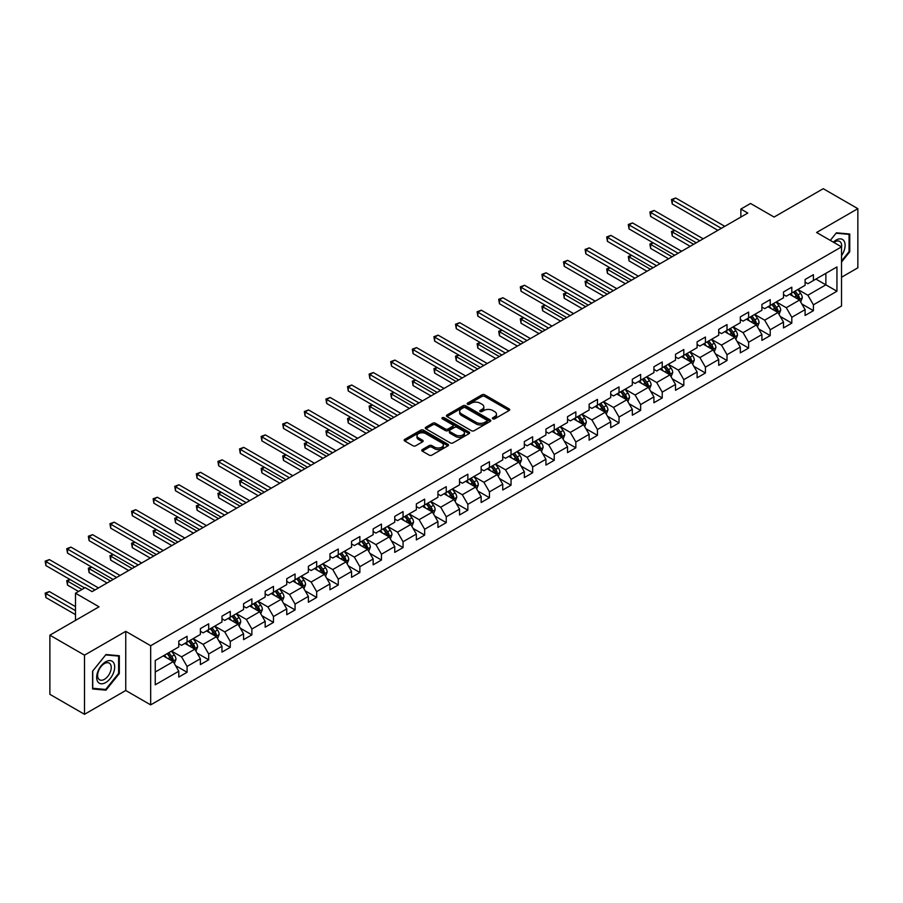 <?xml version="1.0" encoding="UTF-8"?>
<svg xmlns="http://www.w3.org/2000/svg" width="903" height="903" viewBox="0 0 903 903"><rect width="100%" height="100%" fill="white"/><g stroke="black" fill="none" stroke-linecap="round" stroke-linejoin="round"><path stroke-width="1.35" d="M492.812 418.834A1.343 0.779 0 0 0 494.709 418.834L509.145 410.493A1.919 1.106 0 0 0 509.71 409.714A1.919 1.106 0 0 0 509.145 408.924L484.685 394.803A1.919 1.106 0 0 0 481.976 394.803L467.528 403.144A1.343 0.779 0 0 0 467.144 403.686A1.343 0.779 0 0 0 467.528 404.239A1.343 0.779 0 0 0 469.436 404.239L471.31 403.156A6.152 3.556 0 0 1 480.001 403.156L482.044 404.341A6.152 3.556 0 0 1 483.839 406.847A6.152 3.556 0 0 1 482.044 409.352L480.17 410.436A1.343 0.779 0 0 0 479.775 410.989A1.343 0.779 0 0 0 480.17 411.531A1.343 0.779 0 0 0 482.078 411.531L483.94 410.459A6.152 3.556 0 0 1 492.643 410.459L494.675 411.633A6.152 3.556 0 0 1 496.481 414.138A6.152 3.556 0 0 1 494.675 416.655L492.812 417.728A1.343 0.779 0 0 0 492.417 418.281A1.343 0.779 0 0 0 492.812 418.834L492.812 417.728M422.311 449.57A1.919 1.106 0 0 0 421.757 450.349A1.919 1.106 0 0 0 422.311 451.139L429.173 455.101A1.919 1.106 0 0 0 431.894 455.101L447.933 445.845A1.919 1.106 0 0 0 448.498 445.055A1.919 1.106 0 0 0 447.933 444.276L423.473 430.144A1.919 1.106 0 0 0 420.753 430.144L404.713 439.411A1.919 1.106 0 0 0 404.149 440.19A1.919 1.106 0 0 0 404.713 440.98L413.01 445.766A1.919 1.106 0 0 0 415.719 445.766L422.581 441.804A1.919 1.106 0 0 0 423.146 441.014A1.919 1.106 0 0 0 422.581 440.235L418.473 437.853A5.136 2.969 0 0 1 416.972 435.754A5.136 2.969 0 0 1 420.143 433.011A5.136 2.969 0 0 1 425.742 433.654L441.849 442.955A5.136 2.969 0 0 1 443.35 445.055A5.136 2.969 0 0 1 440.179 447.798A5.136 2.969 0 0 1 434.58 447.154L431.894 445.608A1.919 1.106 0 0 0 429.173 445.608L422.311 449.57L422.311 451.139L429.173 447.199L429.173 445.608M841.517 277.255L857.85 267.819L857.85 208.672L823.243 188.693L774.085 217.059L750.551 203.48L740.866 209.067L747.786 213.063L92.106 591.623L85.187 587.616L75.502 593.215L75.502 620.395M84.498 655.16L84.498 714.307L125.754 690.49L125.754 631.344L84.498 655.16L49.879 635.181L99.037 606.805L75.502 593.215M125.754 631.344L150.677 645.735L841.517 246.88L841.517 306.027L150.677 704.882L150.677 645.735M857.85 208.672L816.594 232.489L841.517 246.88M471.445 430.697A1.919 1.106 0 0 0 474.154 430.697L490.194 421.441A1.919 1.106 0 0 0 490.758 420.651A1.919 1.106 0 0 0 490.194 419.872L465.734 405.752A1.919 1.106 0 0 0 463.013 405.752L446.985 415.008A1.919 1.106 0 0 0 446.421 415.786A1.919 1.106 0 0 0 446.985 416.576L471.445 430.697M442.831 419.127A1.343 0.779 0 0 1 444.197 419.308L469.041 433.654L453.024 442.899A1.919 1.106 0 0 1 450.304 442.899L425.844 428.778L425.844 427.209A1.919 1.106 0 0 0 425.29 427.988A1.919 1.106 0 0 0 425.844 428.778M425.844 427.209L432.706 423.247A1.919 1.106 0 0 1 435.427 423.247L445.348 428.97A1.919 1.106 0 0 0 448.069 428.97L452.617 426.34A1.919 1.106 0 0 0 453.182 425.561A1.919 1.106 0 0 0 452.617 424.771L442.289 418.811A1.343 0.779 0 0 1 441.894 418.258A1.343 0.779 0 0 1 442.73 417.547A1.343 0.779 0 0 1 444.197 417.717L469.063 432.074A1.919 1.106 0 0 1 469.628 432.853A1.919 1.106 0 0 1 469.063 433.643L469.063 432.074M84.498 714.307L49.879 694.328L49.879 635.181M175.521 665.59L187.079 672.272L187.079 666.437L200.376 658.761L200.376 664.597L208.683 659.8L208.683 653.964L221.969 646.288L221.969 652.124L230.276 647.327L230.276 641.491L243.573 633.827L243.573 639.651L251.881 634.865L251.881 629.03L265.166 621.354L265.166 627.19L273.474 622.393L273.474 616.557L286.759 608.882L286.759 614.717L295.067 609.92L295.067 604.084L308.363 596.409L308.363 602.245L316.671 597.459L316.671 591.623L329.956 583.948L329.956 589.783L338.264 584.986L338.264 579.15L351.56 571.475L351.56 577.31L359.868 572.513L359.868 566.678L373.153 559.002L373.153 564.838L381.461 560.041L381.461 554.216L394.746 546.541L394.746 552.376L403.054 547.579L403.054 541.744L416.351 534.068L416.351 539.904L424.658 535.107L424.658 529.271L437.944 521.595L437.944 527.431L446.251 522.634L446.251 516.798L459.548 509.134L459.548 514.97L467.856 510.172L467.856 504.337L481.141 496.661L481.141 502.497L489.449 497.7L489.449 491.864L502.734 484.189L502.734 490.024L511.042 485.227L511.042 479.391L524.338 471.727L524.338 477.563L532.646 472.766L532.646 466.93L545.931 459.255L545.931 465.09L554.239 460.293L554.239 454.457L567.535 446.782L567.535 452.617L575.843 447.82L575.843 441.985L589.128 434.32L589.128 440.145L597.436 435.359L597.436 429.523L610.721 421.848L610.721 427.683L619.029 422.886L619.029 417.051L632.326 409.375L632.326 415.211L640.633 410.413L640.633 404.578L653.919 396.902L653.919 402.738L662.226 397.952L662.226 392.116L675.523 384.441L675.523 390.277L683.819 385.479L683.819 379.644L697.116 371.968L697.116 377.804L705.424 373.007L705.424 367.171L718.709 359.496L718.709 365.331L727.017 360.534L727.017 354.71L740.313 347.034L740.313 352.87L748.621 348.073L748.621 342.237L761.906 334.561L761.906 340.397L770.214 335.6L770.214 329.764L783.511 322.089L783.511 327.924L791.807 323.127L791.807 317.292L805.104 309.627L805.104 315.463L813.411 310.666L813.411 304.83L836.946 291.24L836.946 266.938L825.873 273.338L825.873 284.84L836.946 291.24M187.079 672.272L178.783 677.069L178.783 671.234L155.237 684.813L155.237 660.522L178.783 646.932L178.783 641.096L187.079 636.299L187.079 642.135L200.376 634.459L200.376 628.623L208.683 623.826L208.683 629.662L221.969 621.986L221.969 616.162L230.276 611.365L230.276 617.2L243.573 609.525L243.573 603.689L251.881 598.892L251.881 604.728L265.166 597.052L265.166 591.217L273.474 586.419L273.474 592.255L286.759 584.58L286.759 578.744L295.067 573.958L295.067 579.794L308.363 572.118L308.363 566.283L316.671 561.485L316.671 567.321L329.956 559.646L329.956 553.81L338.264 549.013L338.264 554.848L351.56 547.173L351.56 541.337L359.868 536.551L359.868 542.376L373.153 534.711L373.153 528.876L381.461 524.079L381.461 529.914L394.746 522.239L394.746 516.403L403.054 511.606L403.054 517.442L416.351 509.766L416.351 503.93L424.658 499.133L424.658 504.969L437.944 497.305L437.944 491.469L446.251 486.672L446.251 492.507L459.548 484.832L459.548 478.996L467.856 474.199L467.856 480.035L481.141 472.359L481.141 466.524L489.449 461.726L489.449 467.562L502.734 459.898L502.734 454.062L511.042 449.265L511.042 455.101L524.338 447.425L524.338 441.59L532.646 436.792L532.646 442.628L545.931 434.953L545.931 429.117L554.239 424.32L554.239 430.155L567.535 422.48L567.535 416.655L575.843 411.858L575.843 417.694L589.128 410.018L589.128 404.183L597.436 399.386L597.436 405.221L610.721 397.546L610.721 391.71L619.029 386.913L619.029 392.749L632.326 385.073L632.326 379.237L640.633 374.452L640.633 380.287L653.919 372.612L653.919 366.776L662.226 361.979L662.226 367.814L675.523 360.139L675.523 354.303L683.819 349.506L683.819 355.342L697.116 347.666L697.116 341.831L705.424 337.045L705.424 342.869L718.709 335.205L718.709 329.369L727.017 324.572L727.017 330.408L740.313 322.732L740.313 316.897L748.621 312.099L748.621 317.935L761.906 310.26L761.906 304.424L770.214 299.627L770.214 305.462L783.511 297.798L783.511 291.962L791.807 287.165L791.807 293.001L805.104 285.325L805.104 279.49L813.411 274.693L813.411 280.528L836.946 266.938M184.867 643.41L194.834 649.167L181.548 656.842L171.581 651.086M178.783 643.737L181.548 645.329L187.079 642.135M181.548 656.842L187.079 666.437M194.834 649.167L200.376 658.761M206.471 630.949L216.438 636.694L203.141 644.37L193.174 638.613M200.376 631.265L203.141 632.868L208.683 629.662M203.141 644.37L208.683 653.964M216.438 636.694L221.969 646.288M228.064 618.476L238.031 624.233L224.745 631.908L214.767 626.151M221.969 618.792L224.745 620.395L230.276 617.2M224.745 631.908L230.276 641.491M238.031 624.233L243.573 633.827M249.657 606.003L259.624 611.76L246.338 619.435L236.372 613.679M243.573 606.331L246.338 607.922L251.881 604.728M246.338 619.435L251.881 629.03M259.624 611.76L265.166 621.354M271.261 593.542L281.228 599.287L267.931 606.963L257.965 601.206M265.166 593.858L267.931 595.449L273.474 592.255M267.931 606.963L273.474 616.557M281.228 599.287L286.759 608.882M292.854 581.069L302.821 586.826L289.536 594.501L279.569 588.745M286.759 581.385L289.536 582.988L295.067 579.794M289.536 594.501L295.067 604.084M302.821 586.826L308.363 596.409M314.458 568.597L324.425 574.353L311.129 582.029L301.162 576.272M308.363 568.913L311.129 570.515L316.671 567.321M311.129 582.029L316.671 591.623M324.425 574.353L329.956 583.948M336.051 556.124L346.018 561.88L332.733 569.556L322.755 563.799M329.956 556.451L332.733 558.043L338.264 554.848M332.733 569.556L338.264 579.15M346.018 561.88L351.56 571.475M357.644 543.662L367.611 549.419L354.326 557.083L344.359 551.338M351.56 543.978L354.326 545.581L359.868 542.376M354.326 557.083L359.868 566.678M367.611 549.419L373.153 559.002M379.249 531.19L389.216 536.946L375.919 544.622L365.952 538.865M373.153 531.506L375.919 533.109L381.461 529.914M375.919 544.622L381.461 554.216M389.216 536.946L394.746 546.541M400.842 518.717L410.809 524.474L397.523 532.149L387.556 526.393M394.746 519.044L397.523 520.636L403.054 517.442M397.523 532.149L403.054 541.744M410.809 524.474L416.351 534.068M422.435 506.256L432.413 512.012L419.116 519.676L409.149 513.931M416.351 506.572L419.116 508.175L424.658 504.969M419.116 519.676L424.658 529.271M432.413 512.012L437.944 521.595M444.039 493.783L454.006 499.54L440.72 507.215L430.742 501.458M437.944 494.099L440.72 495.702L446.251 492.507M440.72 507.215L446.251 516.798M454.006 499.54L459.548 509.134M465.632 481.31L475.599 487.067L462.313 494.742L452.347 488.986M459.548 481.638L462.313 483.229L467.856 480.035M462.313 494.742L467.856 504.337M475.599 487.067L481.141 496.661M487.236 468.849L497.203 474.606L483.906 482.27L473.94 476.513M481.141 469.165L483.906 470.768L489.449 467.562M483.906 482.27L489.449 491.864M497.203 474.606L502.734 484.189M508.829 456.376L518.796 462.133L505.511 469.808L495.544 464.052M502.734 456.692L505.511 458.295L511.042 455.101M505.511 469.808L511.042 479.391M518.796 462.133L524.338 471.727M530.422 443.904L540.4 449.66L527.104 457.336L517.137 451.579M524.338 444.231L527.104 445.822L532.646 442.628M527.104 457.336L532.646 466.93M540.4 449.66L545.931 459.255M552.026 431.442L561.993 437.187L548.697 444.863L538.73 439.106M545.931 431.758L548.697 433.361L554.239 430.155M548.697 444.863L554.239 454.457M561.993 437.187L567.535 446.782M573.619 418.969L583.586 424.726L570.301 432.402L560.334 426.645M567.535 419.285L570.301 420.888L575.843 417.694M570.301 432.402L575.843 441.985M583.586 424.726L589.128 434.32M595.224 406.497L605.191 412.253L591.894 419.929L581.927 414.172M589.128 406.824L591.894 408.416L597.436 405.221M591.894 419.929L597.436 429.523M605.191 412.253L610.721 421.848M616.817 394.035L626.784 399.781L613.498 407.456L603.531 401.7M610.721 394.351L613.498 395.943L619.029 392.749M613.498 407.456L619.029 417.051M626.784 399.781L632.326 409.375M638.41 381.563L648.388 387.319L635.091 394.995L625.124 389.238M632.326 381.879L635.091 383.482L640.633 380.287M635.091 394.995L640.633 404.578M648.388 387.319L653.919 396.902M660.014 369.09L669.981 374.847L656.684 382.522L646.717 376.765M653.919 369.406L656.684 371.009L662.226 367.814M656.684 382.522L662.226 392.116M669.981 374.847L675.523 384.441M681.607 356.617L691.574 362.374L678.288 370.049L668.322 364.293M675.523 356.945L678.288 358.536L683.819 355.342M678.288 370.049L683.819 379.644M691.574 362.374L697.116 371.968M703.211 344.156L713.178 349.912L699.881 357.577L689.915 351.831M697.116 344.472L699.881 346.075L705.424 342.869M699.881 357.577L705.424 367.171M713.178 349.912L718.709 359.496M724.804 331.683L734.771 337.44L721.486 345.115L711.519 339.359M718.709 331.999L721.486 333.602L727.017 330.408M721.486 345.115L727.017 354.71M734.771 337.44L740.313 347.034M746.397 319.21L756.375 324.967L743.079 332.643L733.112 326.886M740.313 319.538L743.079 321.129L748.621 317.935M743.079 332.643L748.621 342.237M756.375 324.967L761.906 334.561M768.001 306.749L777.968 312.506L764.672 320.17L754.705 314.425M761.906 307.065L764.672 308.668L770.214 305.462M764.672 320.17L770.214 329.764M777.968 312.506L783.511 322.089M789.594 294.276L799.561 300.033L786.276 307.709L776.309 301.952M783.511 294.592L786.276 296.195L791.807 293.001M786.276 307.709L791.807 317.292M799.561 300.033L805.104 309.627M815.906 279.095L825.873 284.84L807.869 295.236L797.902 289.479M805.104 282.131L807.869 283.723L813.411 280.528M807.869 295.236L813.411 304.83M125.754 690.49L150.677 704.882M740.866 209.067L740.866 217.059M155.237 672.024L173.241 661.639L163.274 655.883M173.241 661.639L178.783 671.234M801.853 303.984L813.411 310.666M780.248 316.456L791.807 323.127M758.655 328.929L770.214 335.6M737.062 341.39L748.621 348.073M715.458 353.863L727.017 360.534M693.865 366.336L705.424 373.007M672.261 378.808L683.819 385.479M650.668 391.27L662.226 397.952M629.075 403.743L640.633 410.413M607.471 416.215L619.029 422.886M585.878 428.677L597.436 435.359M564.273 441.149L575.843 447.82M542.68 453.622L554.239 460.293M521.087 466.083L532.646 472.766M499.483 478.556L511.042 485.227M477.89 491.029L489.449 497.7M456.286 503.49L467.856 510.172M434.693 515.963L446.251 522.634M413.1 528.436L424.658 535.107M391.496 540.897L403.054 547.579M369.903 553.37L381.461 560.041M348.298 565.842L359.868 572.513M326.705 578.315L338.264 584.986M305.112 590.776L316.671 597.459M283.508 603.249L295.067 609.92M261.915 615.722L273.474 622.393M240.311 628.183L251.881 634.865M218.718 640.656L230.276 647.327M197.125 653.129L208.683 659.8M841.517 262.073L849.746 251.824L849.746 234.012L836.392 232.816L830.297 240.401L836.11 233.211L849.057 234.374L849.057 251.632L841.517 261.012M92.591 688.966L105.956 690.163L119.32 673.536L119.32 655.725L105.956 654.54L92.591 671.155L92.591 688.966M849.057 251.429L849.746 251.824M118.62 673.141L119.32 673.536M104.545 689.35L105.956 690.163M493.343 419.026L494.675 418.247A6.152 3.556 0 0 0 496.481 415.741L496.481 414.138M483.839 406.847L483.839 408.449A6.152 3.556 0 0 1 482.044 410.955L480.712 411.723M509.123 410.515L484.685 396.406A1.919 1.106 0 0 0 481.976 396.406L468.07 404.431M490.171 421.453L465.734 407.343A1.919 1.106 0 0 0 463.013 407.343L447.008 416.588L446.985 415.008M486.796 421.204A1.343 0.779 0 0 0 487.191 420.651A1.343 0.779 0 0 0 486.796 420.109L465.327 407.704A1.343 0.779 0 0 0 463.42 407.704L461.456 408.845A6.152 3.556 0 0 0 459.65 411.362A6.152 3.556 0 0 0 461.456 413.867L476.129 422.344A6.152 3.556 0 0 0 484.821 422.344L486.796 421.204L486.796 422.807A1.343 0.779 0 0 0 487.191 422.254L487.191 420.651M459.65 411.362L459.65 412.953A6.152 3.556 0 0 0 461.456 415.47L461.456 413.867M486.796 422.807L484.821 423.936A6.152 3.556 0 0 1 476.129 423.936L461.456 415.47M425.877 428.79L432.706 424.839L432.706 423.247M453.182 425.561L453.182 427.153A1.919 1.106 0 0 1 452.617 427.943L448.069 430.573A1.919 1.106 0 0 1 445.348 430.573L435.427 424.839A1.919 1.106 0 0 0 432.706 424.839M455.643 434.919A5.136 2.969 0 0 0 461.241 435.562A5.136 2.969 0 0 0 464.424 432.819A5.136 2.969 0 0 0 462.912 430.72L457.234 427.446A1.919 1.106 0 0 0 454.525 427.446L449.965 430.065A1.919 1.106 0 0 0 449.412 430.855A1.919 1.106 0 0 0 449.965 431.634L455.643 434.919L455.643 436.51A5.136 2.969 0 0 0 461.241 437.154A5.136 2.969 0 0 0 464.424 434.411L464.424 432.819M449.412 430.855L449.412 432.458A1.919 1.106 0 0 0 449.965 433.237L449.965 431.634M455.643 436.51L449.965 433.237M443.35 445.055L443.35 446.658A5.136 2.969 0 0 1 440.179 449.401A5.136 2.969 0 0 1 434.58 448.757L431.894 447.199A1.919 1.106 0 0 0 429.173 447.199M416.972 435.754L416.972 437.357A5.136 2.969 0 0 0 418.473 439.456L418.473 437.853M422.559 441.815L418.473 439.456M447.911 445.856L423.473 431.747A1.919 1.106 0 0 0 420.753 431.747L404.747 440.991M800.656 301.929L802.304 297.776A5.192 2.991 -120 0 0 800.645 293.362L797.789 289.547M792.811 296.128L790.87 293.543M674.868 230.434L672.238 231.958L672.238 235.954L690.197 246.316M793.5 292.019L796.356 295.834A5.192 2.991 60 0 1 797.846 298.961L799.505 298.001A5.192 2.991 -120 0 0 798.015 294.875L795.159 291.059M793.861 291.816L797.033 296.049A2.641 1.524 60 0 1 797.507 296.85L799.505 298.001M672.238 235.954L671.471 231.518L693.651 244.318M671.471 231.518L674.564 230.265M721.339 228.335L672.238 199.981L675.692 197.983L724.804 226.337M717.885 230.333L672.238 203.976L672.238 199.981L671.471 199.54L675.692 197.983M672.238 203.976L671.471 199.54M841.517 255.673A12.721 7.348 120 0 0 843.91 251.169A12.721 7.348 120 0 0 843.12 239.905A12.721 7.348 120 0 0 833.356 242.173M848.199 233.877L849.057 234.374M841.517 247.557A9.64 5.565 120 0 0 839.666 241.406A9.64 5.565 120 0 0 833.92 242.489M105.674 682.578A12.721 7.348 120 0 0 114.681 666.99A12.721 7.348 120 0 0 105.674 661.797A12.721 7.348 120 0 0 96.677 677.385A12.721 7.348 120 0 0 105.674 682.578M104.421 679.327A9.64 5.565 120 0 0 110.708 670.839A9.64 5.565 120 0 0 109.229 663.118A9.64 5.565 120 0 0 104.421 663.592A9.64 5.565 120 0 0 98.122 672.08A9.64 5.565 120 0 0 99.601 679.801A9.64 5.565 120 0 0 104.421 679.327M92.738 671.031L105.674 654.923L118.62 656.086L118.62 673.345L105.674 689.452L92.738 688.289L92.738 671.031M117.762 655.589L118.62 656.086M779.063 314.391L780.711 310.248A5.192 2.991 -120 0 0 779.052 305.824L776.196 302.02M771.218 308.6L769.277 306.015M653.275 242.907L650.634 244.42L650.634 248.415L668.592 258.789M771.907 304.492L774.763 308.307A5.192 2.991 60 0 1 776.241 311.422L777.912 310.463A5.192 2.991 -120 0 0 776.422 307.347L773.566 303.532M772.268 304.288L775.44 308.51A2.641 1.524 60 0 1 775.914 309.323L777.912 310.463M650.634 248.415L649.878 243.979L672.058 256.791M649.878 243.979L652.971 242.726M757.459 326.863L759.107 322.721A5.192 2.991 -120 0 0 757.459 318.296L754.592 314.481M749.614 321.073L747.673 318.477M631.671 255.38L629.041 256.892L629.041 260.888L647 271.261M750.303 316.964L753.158 320.779A5.192 2.991 60 0 1 754.648 323.895L756.308 322.935A5.192 2.991 -120 0 0 754.829 319.82L751.962 316.005M750.664 316.75L753.836 320.983A2.641 1.524 60 0 1 754.321 321.784L756.308 322.935M629.041 260.888L628.285 256.452L650.453 269.263M628.285 256.452L631.366 255.199M699.746 240.808L650.634 212.453L654.099 210.455L703.211 238.81M696.281 242.805L650.634 216.449L650.634 212.453L649.878 212.013L654.099 210.455M650.634 216.449L649.878 212.013M678.153 253.269L629.041 224.926L632.506 222.917L681.607 251.271M674.688 255.267L629.041 228.922L629.041 224.926L628.285 224.486L632.506 222.917M629.041 228.922L628.285 224.486M735.866 339.336L737.514 335.182A5.192 2.991 -120 0 0 735.855 330.769L732.999 326.954M728.021 333.546L726.08 330.949M610.078 267.841L607.448 269.365L607.448 273.361L625.395 283.723M728.71 329.426L731.565 333.241A5.192 2.991 60 0 1 733.055 336.367L734.715 335.408A5.192 2.991 -120 0 0 733.225 332.281L730.369 328.466M729.071 329.223L732.243 333.455A2.641 1.524 60 0 1 732.717 334.257L734.715 335.408M607.448 273.361L606.681 268.925L628.86 281.725M606.681 268.925L609.773 267.672M714.273 351.798L715.921 347.655A5.192 2.991 -120 0 0 714.262 343.242L711.406 339.426M706.417 346.007L704.475 343.422M588.474 280.314L585.844 281.826L585.844 285.833L603.802 296.195M707.105 341.898L709.972 345.714A5.192 2.991 60 0 1 711.451 348.829L713.11 347.881A5.192 2.991 -120 0 0 711.632 344.754L708.776 340.939M707.467 341.695L710.638 345.917A2.641 1.524 60 0 1 711.124 346.729L713.11 347.881M585.844 285.833L585.088 281.397L607.267 294.197M585.088 281.397L588.169 280.133M692.669 364.27L694.317 360.128A5.192 2.991 -120 0 0 692.657 355.703L689.802 351.888M684.824 358.48L682.882 355.884M566.881 292.786L564.251 294.299L564.251 298.295L582.209 308.668M685.512 354.371L688.368 358.186A5.192 2.991 60 0 1 689.858 361.302L691.517 360.342A5.192 2.991 -120 0 0 690.027 357.227L687.172 353.412M685.874 354.157L689.045 358.389A2.641 1.524 60 0 1 689.52 359.191L691.517 360.342M564.251 298.295L563.483 293.859L585.663 306.67M563.483 293.859L566.576 292.606M656.549 265.742L607.448 237.387L610.902 235.39L660.014 263.744M653.095 267.739L607.448 241.383L607.448 237.387L606.681 236.947L610.902 235.39M607.448 241.383L606.681 236.947M634.956 278.214L585.844 249.86L589.309 247.862L638.41 276.216M631.49 280.212L585.844 253.856L585.844 249.86L585.088 249.42L589.309 247.862M585.844 253.856L585.088 249.42M613.351 290.676L564.251 262.333L567.716 260.335L616.817 288.678M609.897 292.674L564.251 266.329L564.251 262.333L563.483 261.893L567.716 260.335M564.251 266.329L563.483 261.893M671.076 376.743L672.724 372.589A5.192 2.991 -120 0 0 671.064 368.176L668.209 364.361M663.231 370.952L661.289 368.356M545.288 305.248L542.647 306.772L542.647 310.767L560.605 321.129M663.919 366.832L666.775 370.648A5.192 2.991 60 0 1 668.254 373.774L669.924 372.815A5.192 2.991 -120 0 0 668.434 369.688L665.579 365.873M664.281 366.629L667.452 370.862A2.641 1.524 60 0 1 667.927 371.664L669.924 372.815M542.647 310.767L541.89 306.331L564.07 319.131M541.89 306.331L544.983 305.079M591.758 303.148L542.647 274.794L546.112 272.796L595.224 301.15M588.293 305.146L542.647 278.79L542.647 274.794L541.89 274.354L546.112 272.796M542.647 278.79L541.89 274.354M649.471 389.216L651.119 385.062A5.192 2.991 -120 0 0 649.471 380.648L646.616 376.833M641.627 383.414L639.685 380.829M523.684 317.721L521.054 319.244L521.054 323.24L539.012 333.602M642.315 379.305L645.171 383.12A5.192 2.991 60 0 1 646.661 386.247L648.32 385.288A5.192 2.991 -120 0 0 646.841 382.161L643.974 378.346M642.676 379.102L645.848 383.335A2.641 1.524 60 0 1 646.334 384.136L648.32 385.288M521.054 323.24L520.297 318.804L542.477 331.604M520.297 318.804L523.379 317.54M570.165 315.621L521.054 287.267L524.519 285.269L573.619 313.623M566.7 317.619L521.054 291.263L521.054 287.267L520.297 286.827L524.519 285.269M521.054 291.263L520.297 286.827M627.878 401.677L629.526 397.534A5.192 2.991 -120 0 0 627.867 393.11L625.011 389.295M620.034 395.886L618.092 393.29M502.091 330.193L499.461 331.706L499.461 335.702L517.408 346.075M620.722 391.778L623.578 395.593A5.192 2.991 60 0 1 625.068 398.708L626.727 397.749A5.192 2.991 -120 0 0 625.237 394.634L622.381 390.818M621.083 391.563L624.255 395.796A2.641 1.524 60 0 1 624.729 396.598L626.727 397.749M499.461 335.702L498.693 331.266L520.873 344.077M498.693 331.266L501.786 330.013M548.561 328.082L499.461 299.74L502.915 297.742L552.026 326.085M545.107 330.08L499.461 303.735L499.461 299.74L498.693 299.299L502.915 297.742M499.461 303.735L498.693 299.299M606.285 414.15L607.933 409.996A5.192 2.991 -120 0 0 606.274 405.582L603.418 401.767M598.429 408.359L596.488 405.763M480.486 342.655L477.856 344.178L477.856 348.174L495.815 358.536M599.118 404.251L601.985 408.054A5.192 2.991 60 0 1 603.464 411.181L605.123 410.222A5.192 2.991 -120 0 0 603.644 407.095L600.788 403.291M599.49 404.036L602.651 408.269A2.641 1.524 60 0 1 603.136 409.07L605.123 410.222M477.856 348.174L477.1 343.738L499.28 356.538M477.1 343.738L480.182 342.485M526.968 340.555L477.856 312.201L481.322 310.203L530.422 338.557M523.503 342.553L477.856 316.197L477.856 312.201L477.1 311.761L481.322 310.203M477.856 316.197L477.1 311.761M584.681 426.622L586.329 422.469A5.192 2.991 -120 0 0 584.67 418.055L581.814 414.24M576.836 420.821L574.895 418.236M458.893 355.127L456.263 356.651L456.263 360.647L474.222 371.009M577.525 416.712L580.381 420.527A5.192 2.991 60 0 1 581.871 423.654L583.53 422.694A5.192 2.991 -120 0 0 582.04 419.568L579.184 415.752M577.886 416.509L581.058 420.742A2.641 1.524 60 0 1 581.543 421.543L583.53 422.694M456.263 360.647L455.496 356.211L477.676 369.011M455.496 356.211L458.589 354.947M505.364 353.028L456.263 324.674L459.729 322.676L508.829 351.03M501.91 355.026L456.263 328.669L456.263 324.674L455.496 324.233L459.729 322.676M456.263 328.669L455.496 324.233M563.088 439.084L564.736 434.941A5.192 2.991 -120 0 0 563.077 430.517L560.221 426.701M555.243 433.293L553.302 430.697M437.3 367.6L434.67 369.113L434.67 373.108L452.617 383.482M555.932 429.185L558.788 433A5.192 2.991 60 0 1 560.266 436.115L561.937 435.156A5.192 2.991 -120 0 0 560.447 432.04L557.591 428.225M556.293 428.97L559.465 433.203A2.641 1.524 60 0 1 559.939 434.004L561.937 435.156M434.67 373.108L433.903 368.672L456.083 381.484M433.903 368.672L436.996 367.419M483.771 365.489L434.67 337.146L438.124 335.148L487.236 363.491M480.306 367.487L434.67 341.142L434.67 337.146L433.903 336.706L438.124 335.148M434.67 341.142L433.903 336.706M541.484 451.556L543.132 447.403A5.192 2.991 -120 0 0 541.484 442.989L538.628 439.174M533.639 445.766L531.698 443.17M415.696 380.061L413.066 381.585L413.066 385.581L431.024 395.943M534.328 441.657L537.183 445.472A5.192 2.991 60 0 1 538.673 448.588L540.333 447.628A5.192 2.991 -120 0 0 538.854 444.513L535.987 440.698M534.689 441.443L537.861 445.676A2.641 1.524 60 0 1 538.346 446.477L540.333 447.628M413.066 385.581L412.31 381.145L434.49 393.945M412.31 381.145L415.391 379.892M462.178 377.962L413.066 349.608L416.531 347.61L465.632 375.964M458.713 379.96L413.066 353.604L413.066 349.608L412.31 349.168L416.531 347.61M413.066 353.604L412.31 349.168M519.891 464.029L521.539 459.875A5.192 2.991 -120 0 0 519.88 455.462L517.024 451.647M512.046 458.227L510.105 455.643M394.103 392.534L391.473 394.058L391.473 398.054L409.431 408.416M512.735 454.119L515.59 457.934A5.192 2.991 60 0 1 517.08 461.061L518.74 460.101A5.192 2.991 -120 0 0 517.25 456.974L514.394 453.159M513.096 453.916L516.268 458.148A2.641 1.524 60 0 1 516.742 458.95L518.74 460.101M391.473 398.054L390.706 393.618L412.885 406.418M390.706 393.618L393.798 392.365M440.574 390.435L391.473 362.08L394.927 360.083L444.039 388.437M437.12 392.433L391.473 366.076L391.473 362.08L390.706 361.64L394.927 360.083M391.473 366.076L390.706 361.64M498.298 476.491L499.946 472.348A5.192 2.991 -120 0 0 498.287 467.923L495.431 464.108M490.442 470.7L488.5 468.115M372.499 405.007L369.869 406.519L369.869 410.515L387.827 420.888M491.142 466.591L493.997 470.407A5.192 2.991 60 0 1 495.476 473.522L497.135 472.562A5.192 2.991 -120 0 0 495.657 469.447L492.801 465.632M491.503 466.377L494.663 470.61A2.641 1.524 60 0 1 495.149 471.411L497.135 472.562M369.869 410.515L369.113 406.079L391.292 418.89M369.113 406.079L372.194 404.826M418.981 402.907L369.869 374.553L373.334 372.555L422.435 400.898M415.515 404.905L369.869 378.549L369.869 374.553L369.113 374.113L373.334 372.555M369.869 378.549L369.113 374.113M476.694 488.963L478.342 484.809A5.192 2.991 -120 0 0 476.694 480.396L473.827 476.581M468.849 483.173L466.907 480.577M350.906 417.468L348.276 418.992L348.276 422.988L366.234 433.361M469.537 479.064L472.393 482.879A5.192 2.991 60 0 1 473.883 485.995L475.542 485.035A5.192 2.991 -120 0 0 474.052 481.92L471.197 478.105M469.899 478.85L473.07 483.082A2.641 1.524 60 0 1 473.556 483.884L475.542 485.035M348.276 422.988L347.52 418.552L369.688 431.352M347.52 418.552L350.601 417.299M397.376 415.369L348.276 387.015L351.741 385.017L400.842 413.371M393.922 417.367L348.276 391.022L348.276 387.015L347.52 386.586L351.741 385.017M348.276 391.022L347.52 386.586M455.101 501.436L456.749 497.282A5.192 2.991 -120 0 0 455.089 492.869L452.234 489.054M447.256 495.634L445.314 493.049M329.313 429.941L326.683 431.465L326.683 435.46L344.63 445.822M447.944 491.525L450.8 495.341A5.192 2.991 60 0 1 452.279 498.467L453.949 497.508A5.192 2.991 -120 0 0 452.459 494.381L449.604 490.566M448.306 491.322L451.477 495.555A2.641 1.524 60 0 1 451.951 496.357L453.949 497.508M326.683 435.46L325.915 431.024L348.095 443.824M325.915 431.024L329.008 429.772M375.783 427.841L326.683 399.487L330.137 397.489L379.249 425.844M372.318 429.839L326.683 403.483L326.683 399.487L325.915 399.047L330.137 397.489M326.683 403.483L325.915 399.047M433.508 513.897L435.144 509.755A5.192 2.991 -120 0 0 433.496 505.33L430.641 501.526M425.652 508.107L423.71 505.522M307.709 442.414L305.079 443.926L305.079 447.922L323.037 458.295M426.34 503.998L429.196 507.813A5.192 2.991 60 0 1 430.686 510.929L432.345 509.969A5.192 2.991 -120 0 0 430.866 506.854L428.011 503.039M426.701 503.795L429.873 508.017A2.641 1.524 60 0 1 430.359 508.829L432.345 509.969M305.079 447.922L304.322 443.486L326.502 456.297M304.322 443.486L307.404 442.233M354.19 440.314L305.079 411.96L308.544 409.962L357.644 438.316M350.725 442.312L305.079 415.956L305.079 411.96L304.322 411.52L308.544 409.962M305.079 415.956L304.322 411.52M411.903 526.37L413.551 522.227A5.192 2.991 -120 0 0 411.892 517.803L409.036 513.988M404.059 520.579L402.117 517.983M286.116 454.886L283.486 456.399L283.486 460.395L301.444 470.768M404.747 516.471L407.603 520.286A5.192 2.991 60 0 1 409.093 523.401L410.752 522.442A5.192 2.991 -120 0 0 409.262 519.327L406.406 515.511M405.108 516.256L408.28 520.489A2.641 1.524 60 0 1 408.754 521.291L410.752 522.442M283.486 460.395L282.718 455.959L304.898 468.77M282.718 455.959L285.811 454.706M332.586 452.775L283.486 424.433L286.94 422.423L336.051 450.778M329.132 454.773L283.486 428.428L283.486 424.433L282.718 423.992L286.94 422.423M283.486 428.428L282.718 423.992M390.31 538.843L391.958 534.689A5.192 2.991 -120 0 0 390.299 530.275L387.443 526.46M382.454 533.041L380.524 530.456M264.511 467.348L261.881 468.871L261.881 472.867L279.84 483.229M383.154 528.932L386.01 532.747A5.192 2.991 60 0 1 387.489 535.874L389.148 534.915A5.192 2.991 -120 0 0 387.669 531.788L384.813 527.973M383.515 528.729L386.676 532.962A2.641 1.524 60 0 1 387.161 533.763L389.148 534.915M261.881 472.867L261.125 468.431L283.305 481.231M261.125 468.431L264.207 467.178M310.993 465.248L261.881 436.894L265.347 434.896L314.458 463.25M307.528 467.246L261.881 440.89L261.881 436.894L261.125 436.454L265.347 434.896M261.881 440.89L261.125 436.454M368.706 551.304L370.354 547.162A5.192 2.991 -120 0 0 368.706 542.748L365.839 538.933M360.861 545.514L358.92 542.929M242.918 479.82L240.288 481.333L240.288 485.34L258.247 495.702M361.55 541.405L364.406 545.22A5.192 2.991 60 0 1 365.896 548.335L367.555 547.387A5.192 2.991 -120 0 0 366.076 544.261L363.209 540.445M361.911 541.202L365.083 545.423A2.641 1.524 60 0 1 365.568 546.236L367.555 547.387M240.288 485.34L239.532 480.904L261.701 493.704M239.532 480.904L242.614 479.64M289.4 477.721L240.288 449.367L243.754 447.369L292.854 475.723M285.935 479.719L240.288 453.362L240.288 449.367L239.532 448.926L243.754 447.369M240.288 453.362L239.532 448.926M347.113 563.777L348.761 559.634A5.192 2.991 -120 0 0 347.102 555.21L344.246 551.394M339.268 557.986L337.327 555.39M221.325 492.293L218.695 493.806L218.695 497.801L236.642 508.175M339.957 553.878L342.813 557.693A5.192 2.991 60 0 1 344.303 560.808L345.962 559.849A5.192 2.991 -120 0 0 344.472 556.733L341.616 552.918M340.318 553.663L343.49 557.896A2.641 1.524 60 0 1 343.964 558.697L345.962 559.849M218.695 497.801L217.928 493.365L240.108 506.177M217.928 493.365L221.021 492.112M267.796 490.182L218.695 461.839L222.149 459.841L271.261 488.184M264.331 492.18L218.695 465.835L218.695 461.839L217.928 461.399L222.149 459.841M218.695 465.835L217.928 461.399M325.52 576.249L327.157 572.096A5.192 2.991 -120 0 0 325.509 567.682L322.653 563.867M317.664 570.459L315.723 567.863M199.721 504.754L197.091 506.278L197.091 510.274L215.049 520.636M318.353 566.339L321.22 570.154A5.192 2.991 60 0 1 322.698 573.281L324.358 572.321A5.192 2.991 -120 0 0 322.879 569.195L320.023 565.38M318.714 566.136L321.886 570.369A2.641 1.524 60 0 1 322.371 571.17L324.358 572.321M197.091 510.274L196.335 505.838L218.515 518.638M196.335 505.838L199.416 504.585M246.203 502.655L197.091 474.301L200.556 472.303L249.657 500.657M242.738 504.653L197.091 478.297L197.091 474.301L196.335 473.861L200.556 472.303M197.091 478.297L196.335 473.861M303.916 588.722L305.564 584.568A5.192 2.991 -120 0 0 303.905 580.155L301.049 576.34M296.071 582.92L294.13 580.336M178.128 517.227L175.498 518.751L175.498 522.747L193.456 533.109M296.76 578.812L299.615 582.627A5.192 2.991 60 0 1 301.105 585.754L302.765 584.794A5.192 2.991 -120 0 0 301.275 581.667L298.419 577.852M297.121 578.609L300.293 582.841A2.641 1.524 60 0 1 300.767 583.643L302.765 584.794M175.498 522.747L174.731 518.311L196.91 531.111M174.731 518.311L177.823 517.047M224.599 515.128L175.498 486.773L178.952 484.776L228.064 513.13M221.145 517.126L175.498 490.769L175.498 486.773L174.731 486.333L178.952 484.776M175.498 490.769L174.731 486.333M282.323 601.184L283.971 597.041A5.192 2.991 -120 0 0 282.312 592.616L279.456 588.801M274.478 595.393L272.537 592.797M156.524 529.7L153.894 531.212L153.894 535.208L171.852 545.581M275.167 591.284L278.022 595.1A5.192 2.991 60 0 1 279.501 598.215L281.172 597.255A5.192 2.991 -120 0 0 279.682 594.14L276.826 590.325M275.528 591.07L278.688 595.303A2.641 1.524 60 0 1 279.174 596.104L281.172 597.255M153.894 535.208L153.138 530.772L175.317 543.583M153.138 530.772L156.23 529.519M203.006 527.589L153.894 499.246L157.359 497.248L206.471 525.591M199.54 529.587L153.894 503.242L153.894 499.246L153.138 498.806L157.359 497.248M153.894 503.242L153.138 498.806M260.719 613.656L262.367 609.502A5.192 2.991 -120 0 0 260.719 605.089L257.852 601.274M252.874 607.866L250.932 605.27M134.931 542.161L132.301 543.685L132.301 547.681L150.259 558.043M253.562 603.757L256.418 607.561A5.192 2.991 60 0 1 257.908 610.688L259.567 609.728A5.192 2.991 -120 0 0 258.089 606.602L255.222 602.798M253.924 603.543L257.095 607.775A2.641 1.524 60 0 1 257.581 608.577L259.567 609.728M132.301 547.681L131.545 543.245L153.713 556.045M131.545 543.245L134.626 541.992M181.413 540.062L132.301 511.708L135.766 509.71L184.867 538.064M177.947 542.06L132.301 515.703L132.301 511.708L131.545 511.267L135.766 509.71M132.301 515.703L131.545 511.267M239.126 626.129L240.774 621.975A5.192 2.991 -120 0 0 239.114 617.562L236.259 613.747M231.281 620.327L229.339 617.742M113.338 554.634L110.708 556.158L110.708 560.153L128.655 570.515M231.969 616.218L234.825 620.034A5.192 2.991 60 0 1 236.315 623.16L237.974 622.201A5.192 2.991 -120 0 0 236.484 619.074L233.629 615.259M232.331 616.015L235.502 620.248A2.641 1.524 60 0 1 235.976 621.05L237.974 622.201M110.708 560.153L109.94 555.717L132.12 568.518M109.94 555.717L113.033 554.453M159.808 552.534L110.708 524.18L114.162 522.182L163.274 550.537M156.354 554.532L110.708 528.176L110.708 524.18L109.94 523.74L114.162 522.182M110.708 528.176L109.94 523.74M217.533 638.59L219.169 634.448A5.192 2.991 -120 0 0 217.521 630.023L214.666 626.208M209.677 632.8L207.735 630.204M91.734 567.107L89.104 568.619L89.104 572.615L107.062 582.988M210.365 628.691L213.232 632.506A5.192 2.991 60 0 1 214.711 635.622L216.37 634.662A5.192 2.991 -120 0 0 214.891 631.547L212.036 627.732M210.726 628.477L213.898 632.71A2.641 1.524 60 0 1 214.383 633.511L216.37 634.662M89.104 572.615L88.347 568.179L110.527 580.99M88.347 568.179L91.429 566.926M138.215 564.996L89.104 536.653L92.569 534.655L141.669 562.998M134.75 566.994L89.104 540.649L89.104 536.653L88.347 536.213L92.569 534.655M89.104 540.649L88.347 536.213M195.928 651.063L197.576 646.909A5.192 2.991 -120 0 0 195.917 642.496L193.061 638.681M188.084 645.273L186.142 642.676M70.141 579.568L67.511 581.092L67.511 585.088L78.538 591.454M188.772 641.164L191.628 644.979A5.192 2.991 60 0 1 193.118 648.094L194.777 647.135A5.192 2.991 -120 0 0 193.287 644.02L190.431 640.204M189.133 640.949L192.305 645.182A2.641 1.524 60 0 1 192.779 645.984L194.777 647.135M67.511 585.088L66.743 580.652L82.004 589.456M66.743 580.652L69.836 579.399M116.611 577.468L67.511 549.114L70.965 547.116L120.076 575.471M113.157 579.466L67.511 553.11L67.511 549.114L66.743 548.674L70.965 547.116M67.511 553.11L66.743 548.674M174.335 663.536L175.983 659.382A5.192 2.991 -120 0 0 174.324 654.968L171.468 651.153M166.491 657.734L164.549 655.149M75.502 606.647L49.372 591.567L45.906 593.564L45.906 597.56L75.502 614.638M167.179 653.625L170.035 657.44A5.192 2.991 60 0 1 171.514 660.567L173.184 659.608A5.192 2.991 -120 0 0 171.694 656.481L168.838 652.666M167.54 653.422L170.712 657.655A2.641 1.524 60 0 1 171.186 658.456L173.184 659.608M45.906 597.56L45.15 593.124L75.502 610.642M45.15 593.124L49.372 591.567M95.018 589.941L45.906 561.587L49.372 559.589L98.483 587.943M84.634 587.943L45.906 565.583L45.906 561.587L45.15 561.147L49.372 559.589M45.906 565.583L45.15 561.147M494.675 418.247L494.675 416.655M480.17 411.531L480.17 410.436M482.044 410.955L482.044 409.352M467.528 404.239L467.528 403.144M481.976 396.406L481.976 394.803M484.685 396.406L484.685 394.803M509.145 410.493L509.145 408.924M463.013 407.343L463.013 405.752M465.734 407.343L465.734 405.752M490.194 421.441L490.194 419.872M476.129 423.936L476.129 422.344M484.821 423.936L484.821 422.344M435.427 424.839L435.427 423.247M445.348 430.573L445.348 428.97M448.069 430.573L448.069 428.97M452.617 427.943L452.617 426.34M444.197 419.308L444.197 417.717M431.894 447.199L431.894 445.608M434.58 448.757L434.58 447.154M422.581 441.804L422.581 440.235M404.713 440.98L404.713 439.411M420.753 431.747L420.753 430.144M423.473 431.747L423.473 430.144M447.933 445.845L447.933 444.276M799.053 299.74L802.27 297.877M798.015 294.875L800.645 293.362M794.324 297.008L796.356 295.834M777.46 312.201L780.677 310.35M776.422 307.347L779.052 305.824M772.731 309.481L774.763 308.307M755.856 324.674L759.073 322.811M754.829 319.82L757.459 318.296M751.138 321.942L753.158 320.779M734.263 337.146L737.48 335.284M733.225 332.281L735.855 330.769M729.534 334.415L731.565 333.241M712.659 349.608L715.887 347.757M711.632 344.754L714.262 343.242M707.941 346.887L709.972 345.714M691.066 362.08L694.283 360.218M690.027 357.227L692.657 355.703M686.336 359.36L688.368 358.186M669.473 374.553L672.69 372.691M668.434 369.688L671.064 368.176M664.743 371.822L666.775 370.648M647.869 387.026L651.086 385.163M646.841 382.161L649.471 380.648M643.15 384.294L645.171 383.12M626.276 399.487L629.493 397.636M625.237 394.634L627.867 393.11M621.546 396.767L623.578 395.593M604.671 411.96L607.9 410.097M603.644 407.095L606.274 405.582M599.953 409.228L601.985 408.054M583.078 424.433L586.295 422.57M582.04 419.568L584.67 418.055M578.349 421.701L580.381 420.527M561.485 436.894L564.702 435.043M560.447 432.04L563.077 430.517M556.756 434.174L558.788 433M539.881 449.367L543.098 447.504M538.854 444.513L541.484 442.989M535.163 446.635L537.183 445.472M518.288 461.839L521.505 459.977M517.25 456.974L519.88 455.462M513.559 459.108L515.59 457.934M496.684 474.301L499.912 472.45M495.657 469.447L498.287 467.923M491.966 471.58L493.997 470.407M475.091 486.773L478.308 484.911M474.052 481.92L476.694 480.396M470.373 484.042L472.393 482.879M453.498 499.246L456.715 497.384M452.459 494.381L455.089 492.869M448.768 496.515L450.8 495.341M431.894 511.708L435.111 509.856M430.866 506.854L433.496 505.33M427.175 508.987L429.196 507.813M410.301 524.18L413.518 522.318M409.262 519.327L411.892 517.803M405.571 521.449L407.603 520.286M388.696 536.653L391.925 534.79M387.669 531.788L390.299 530.275M383.978 533.921L386.01 532.747M367.103 549.114L370.32 547.263M366.076 544.261L368.706 542.748M362.385 546.394L364.406 545.22M345.51 561.587L348.727 559.725M344.472 556.733L347.102 555.21M340.781 558.867L342.813 557.693M323.906 574.06L327.123 572.197M322.879 569.195L325.509 567.682M319.188 571.328L321.22 570.154M302.313 586.532L305.53 584.67M301.275 581.667L303.905 580.155M297.584 583.801L299.615 582.627M280.709 598.994L283.937 597.143M279.682 594.14L282.312 592.616M275.991 596.273L278.022 595.1M259.116 611.466L262.333 609.604M258.089 606.602L260.719 605.089M254.398 608.735L256.418 607.561M237.523 623.939L240.74 622.077M236.484 619.074L239.114 617.562M232.793 621.208L234.825 620.034M215.919 636.401L219.136 634.549M214.891 631.547L217.521 630.023M211.2 633.68L213.232 632.506M194.326 648.873L197.543 647.011M193.287 644.02L195.917 642.496M189.596 646.142L191.628 644.979M172.733 661.346L175.95 659.483M171.694 656.481L174.324 654.968M168.003 658.614L170.035 657.44"/></g></svg>
